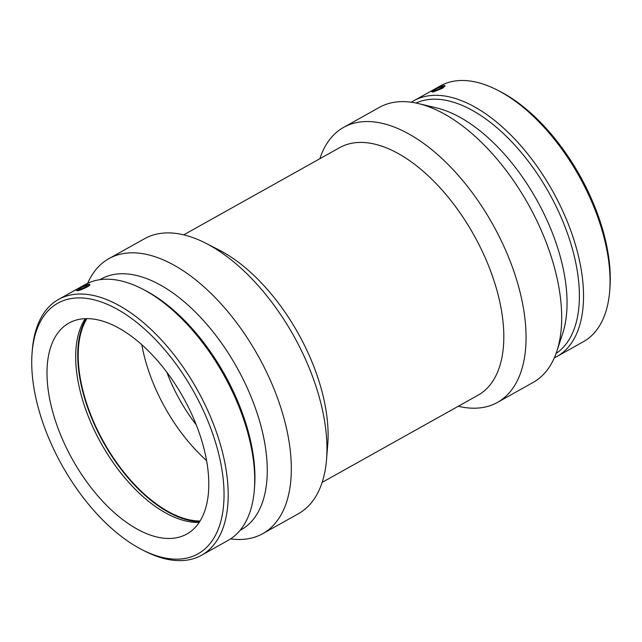 <?xml version="1.0" encoding="UTF-8"?>
<svg xmlns="http://www.w3.org/2000/svg" width="642" height="642" viewBox="0 0 642 642"><rect width="100%" height="100%" fill="white"/><g stroke="black" fill="none" stroke-linecap="round" stroke-linejoin="round"><path stroke-width="0.96" d="M434.682 90.666A4.831 0.634 155.5 0 1 433.872 90.666A4.831 0.634 155.5 0 1 438.004 88.082A4.831 0.634 155.5 0 1 442.667 86.662A4.831 0.634 155.5 0 1 439.738 88.668A4.831 0.634 155.5 0 1 434.682 90.666M86.518 285.377A4.831 0.634 155.5 0 1 87.328 285.377A4.831 0.634 155.5 0 1 83.195 287.961A4.831 0.634 155.5 0 1 78.533 289.39A4.831 0.634 155.5 0 1 81.462 287.375A4.831 0.634 155.5 0 1 86.518 285.377M77.546 290.393A7.247 0.955 155.5 0 1 76.326 290.377A7.247 0.955 155.5 0 1 79.094 288.234A7.247 0.955 155.5 0 1 85.747 285.176A7.247 0.955 155.5 0 1 89.519 284.366A7.247 0.955 155.5 0 1 85.169 287.375A7.247 0.955 155.5 0 1 77.546 290.393M442.105 87.81A7.247 0.955 -24.5 0 0 444.866 85.643A7.247 0.955 -24.5 0 0 443.654 85.651A7.247 0.955 -24.5 0 0 436.111 88.636A7.247 0.955 -24.5 0 0 431.673 91.662A7.247 0.955 -24.5 0 0 435.388 90.891A7.247 0.955 -24.5 0 0 442.105 87.81M444.866 85.643L445.083 86.028L442.37 88.323L433.029 92.047L431.673 91.662M89.736 284.751C90.715 285.626 81.165 290.168 77.682 290.762L76.326 290.377M68.863 299.012A143.607 75.451 60.8 0 1 216.25 444.818A143.607 75.451 60.8 0 1 142.372 549.873A143.607 75.451 60.8 0 1 32.1 352.699A143.607 75.451 60.8 0 1 68.863 299.012M78.228 319.555A120.832 63.486 60.8 0 1 187.721 405.856A120.832 63.486 60.8 0 1 186.87 534.008A120.832 63.486 60.8 0 1 72.49 459.528A120.832 63.486 60.8 0 1 68.919 323.087A120.832 63.486 60.8 0 1 78.228 319.555M32.1 352.699L32.325 349.93A146.536 76.984 60.8 0 1 58.55 299.437A146.536 76.984 60.8 0 1 69.834 295.151A146.536 76.984 60.8 0 1 202.623 399.814A146.536 76.984 60.8 0 1 201.596 555.226A146.536 76.984 60.8 0 1 144.843 551.133L142.372 549.873M58.55 299.437L85.065 284.607A146.536 76.984 60.8 0 1 96.348 280.321A146.536 76.984 60.8 0 1 141.818 288.699A146.536 76.984 60.8 0 1 254.336 489.894A146.536 76.984 60.8 0 1 228.111 540.395L201.596 555.226M141.818 288.699L144.29 289.959A143.607 75.451 60.8 0 1 254.561 487.134L254.336 489.894M99.863 279.687L101.019 279.045A143.607 75.451 60.8 0 1 112.077 274.848A143.607 75.451 60.8 0 1 242.211 377.416A143.607 75.451 60.8 0 1 241.199 529.714L240.052 530.356M87.673 283.266A157.563 82.786 60.8 0 1 108.923 258.63A157.563 82.786 60.8 0 1 121.057 254.023A157.563 82.786 60.8 0 1 263.838 366.566A157.563 82.786 60.8 0 1 262.73 533.671A157.563 82.786 60.8 0 1 230.614 538.871M108.923 258.63L144.53 238.712A157.563 82.786 60.8 0 1 156.664 234.113A157.563 82.786 60.8 0 1 205.552 243.109A157.563 82.786 60.8 0 1 326.545 459.455A157.563 82.786 60.8 0 1 298.345 513.752L262.73 533.671M205.552 243.109L218.842 249.882A141.81 74.504 60.8 0 1 327.733 444.593L326.545 459.455M183.716 234.852L339.65 147.652A141.81 74.504 60.8 0 1 350.572 143.511A141.81 74.504 60.8 0 1 479.076 244.795A141.81 74.504 60.8 0 1 478.081 395.191L322.148 482.391M319.852 158.718A157.563 82.786 60.8 0 1 343.655 127.357A157.563 82.786 60.8 0 1 355.796 122.75A157.563 82.786 60.8 0 1 498.577 235.293A157.563 82.786 60.8 0 1 497.47 402.398A157.563 82.786 60.8 0 1 458.284 406.258M343.655 127.357L379.27 107.439A157.563 82.786 60.8 0 1 391.403 102.84A157.563 82.786 60.8 0 1 418.351 103.555A157.563 82.786 60.8 0 1 528.422 204.557A157.563 82.786 60.8 0 1 556.855 351.214A157.563 82.786 60.8 0 1 533.077 382.48L497.47 402.398M418.351 103.555L436.424 107.856A143.607 75.451 60.8 0 1 536.736 199.903A143.607 75.451 60.8 0 1 562.649 333.567L556.855 351.214M416.008 103.033A143.607 75.451 60.8 0 1 424.21 100.296A143.607 75.451 60.8 0 1 552.947 200.152A143.607 75.451 60.8 0 1 556.068 353.485M411.386 102.239A146.536 76.984 60.8 0 1 413.889 100.714A146.536 76.984 60.8 0 1 425.181 96.436A146.536 76.984 60.8 0 1 557.97 201.09A146.536 76.984 60.8 0 1 556.935 356.503A146.536 76.984 60.8 0 1 554.327 357.843M413.889 100.714L440.404 85.884A146.536 76.984 60.8 0 1 451.695 81.606A146.536 76.984 60.8 0 1 497.157 89.976A146.536 76.984 60.8 0 1 609.675 291.179A146.536 76.984 60.8 0 1 583.45 341.672L556.935 356.503M497.157 89.976L499.628 91.236A143.607 75.451 60.8 0 1 609.9 288.41L609.675 291.179M196.251 424.819A108.747 57.138 60.8 0 1 166.856 372.256M206.588 460.579A120.832 63.486 60.8 0 1 141.802 344.73M200.095 521.007A120.832 63.486 60.8 0 1 103.707 442.073A120.832 63.486 60.8 0 1 86.919 318.625M199.686 521.657A121.555 63.863 60.8 0 1 103.378 442.258A121.555 63.863 60.8 0 1 86.148 318.633M199.205 522.387A120.832 63.486 60.8 0 1 101.179 443.486A120.832 63.486 60.8 0 1 85.274 318.657"/></g></svg>
